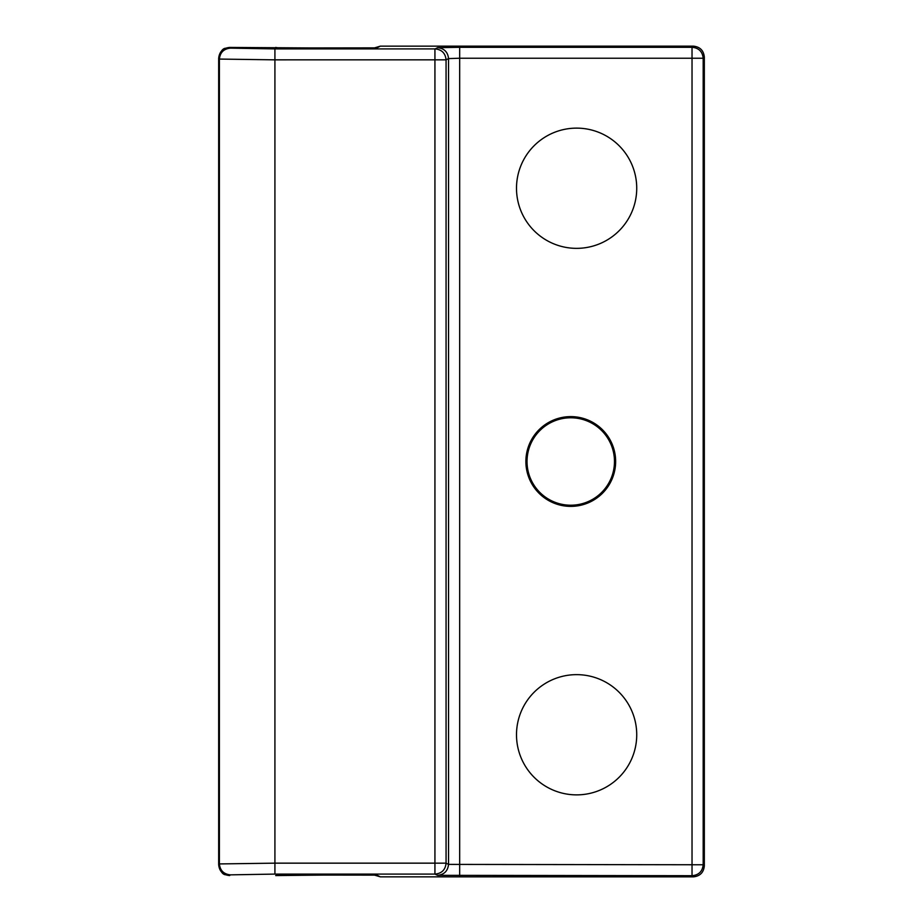 <?xml version="1.0" encoding="UTF-8"?>
<svg xmlns="http://www.w3.org/2000/svg" width="923" height="923" viewBox="0 0 923 923"><rect width="100%" height="100%" fill="white"/><g stroke="black" fill="none" stroke-linecap="round" stroke-linejoin="round"><path stroke-width="1.38" d="M218.67 864.643L218.67 58.357L218.67 864.643C219.328 871.277 222.974 874.912 229.608 875.569L230.323 874.854L274.916 874.093L274.916 863.155L219.397 863.928L218.67 864.643C220.239 871.081 222.489 874.45 225.42 874.739L229.608 875.569M373.988 874.958L380.345 876.85L376.919 875.131L354.859 874.762L275.712 875.569M380.345 46.15L376.919 47.869L354.859 48.238L229.608 47.431C222.974 48.088 219.328 51.723 218.67 58.357L219.397 59.072L274.916 59.845L446.063 59.833L446.063 863.167L448.532 864.401C447.84 870.989 444.194 874.623 437.606 875.327L692.25 875.696L693.404 876.85C699.992 876.158 703.638 872.512 704.33 865.924L704.33 57.076C703.638 50.488 699.992 46.842 693.404 46.15L380.345 46.15L373.988 48.042M693.404 876.85L380.345 876.85M278.215 875.004L376.919 875.131M278.273 875.004L276.588 875.131M376.919 47.869L278.215 47.996M276.588 47.869L278.273 47.996M218.67 58.357C220.239 51.919 222.489 48.55 225.42 48.261L229.827 47.419L279.288 48.031L275.712 47.431M229.608 47.431L230.323 48.146L274.916 48.907L274.916 863.155L434.929 863.155L434.929 874.093L437.606 875.327M274.916 48.907L435.137 48.907C441.771 49.565 445.405 53.211 446.063 59.833L448.532 58.599L459.677 58.23L459.677 47.304L437.606 47.673C444.194 48.377 447.84 52.011 448.532 58.599L448.532 864.401L703.176 864.77L704.33 865.924M704.33 57.076L703.176 58.23L692.031 58.23L692.031 47.304L693.404 46.15M570.76 417.784A43.716 43.716 0 0 0 527.033 461.5A43.716 43.716 0 0 0 570.76 505.216A43.716 43.716 0 0 0 614.476 461.5A43.716 43.716 0 0 0 570.76 417.784M576.621 794.876A60.122 60.122 0 0 1 516.499 734.754A60.122 60.122 0 0 1 576.621 674.644A60.122 60.122 0 0 1 636.732 734.754A60.122 60.122 0 0 1 576.621 794.876M576.621 248.356A60.122 60.122 0 0 1 516.499 188.246A60.122 60.122 0 0 1 576.621 128.124A60.122 60.122 0 0 1 636.732 188.246A60.122 60.122 0 0 1 576.621 248.356M570.76 506.381A44.881 44.881 0 0 1 525.879 461.5A44.881 44.881 0 0 1 570.76 416.619A44.881 44.881 0 0 1 615.641 461.5A44.881 44.881 0 0 1 570.76 506.381M230.323 48.146C223.735 48.85 220.089 52.484 219.397 59.072L219.397 863.928C220.089 870.516 223.735 874.15 230.323 874.854M434.929 48.907L434.929 863.155L446.063 863.167C445.405 869.789 441.771 873.435 435.137 874.093M274.916 874.093L434.929 874.093M459.677 875.696L459.677 58.23L692.031 58.23L692.031 875.696M692.25 875.696C698.838 875.004 702.484 871.358 703.176 864.77L703.176 58.23C702.484 51.642 698.838 47.996 692.25 47.304M435.137 48.907L437.606 47.673M692.031 47.304L459.677 47.304"/></g></svg>

